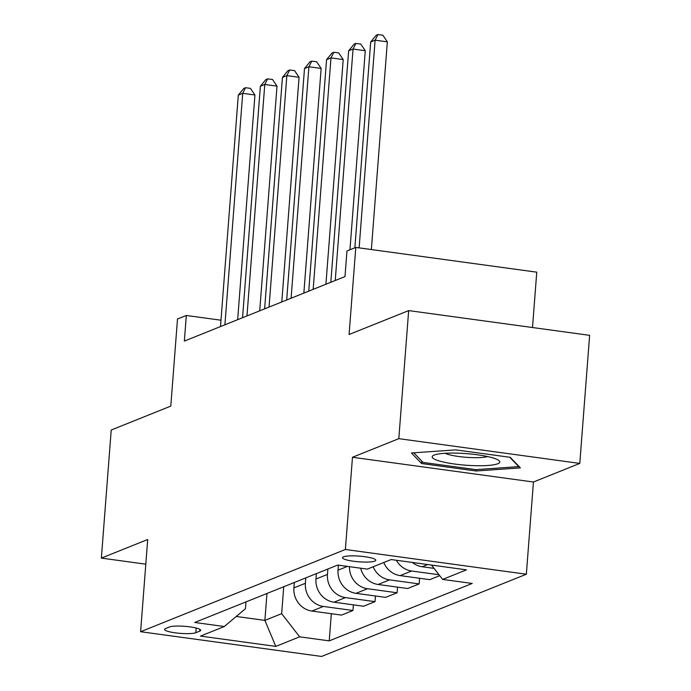 <?xml version="1.0" encoding="UTF-8"?>
<svg xmlns="http://www.w3.org/2000/svg" width="691" height="691" viewBox="0 0 691 691"><rect width="100%" height="100%" fill="white"/><g stroke="black" fill="none" stroke-linecap="round" stroke-linejoin="round"><path stroke-width="1.04" d="M343.479 556.834A16.688 2.85 -175.6 0 0 342.494 557.689A16.688 2.85 -175.6 0 0 356.159 561.558A16.688 2.85 -175.6 0 0 374.781 561.109A16.688 2.85 -175.6 0 0 375.774 560.246A16.688 2.85 -175.6 0 0 362.11 556.376A16.688 2.85 -175.6 0 0 343.479 556.834M532.502 327.525L536.76 272.168L355.787 247.421L346.96 250.971L344.99 276.581L184.35 341.086L186.328 315.467L177.501 319.009L170.798 406.101L111.216 430.027L101.37 558.103L145.801 564.176M579.784 463.411L589.63 335.334L408.666 310.596L398.811 438.664L352.47 457.269L345.379 549.483L526.343 574.23L533.443 482.016L579.784 463.411L398.811 438.664M345.379 549.483L140.61 631.712L321.583 656.45L526.343 574.23M195.829 632.706L199.716 631.142A16.169 2.764 -175.6 0 0 200.666 630.313A16.169 2.764 -175.6 0 0 187.434 626.556A16.169 2.764 -175.6 0 0 169.39 626.996L165.503 628.56A16.169 2.764 -175.6 0 0 164.553 629.389A16.169 2.764 -175.6 0 0 177.786 633.137A16.169 2.764 -175.6 0 0 195.829 632.706L196.192 628.024M236.253 616.476L264.886 620.388L281.66 613.66L299.644 636.826L329.236 640.868L472.221 583.454L442.629 579.412L431.486 565.065M299.644 636.826L275.813 646.396L200.494 636.091L224.325 626.53L245.46 608.711L245.987 601.896M442.629 579.412L466.46 569.842L391.141 559.546L367.31 569.116L337.718 565.065L194.732 622.479L224.325 626.53M355.787 247.421L349.085 334.513L408.666 310.596M140.61 631.712L147.701 539.498L101.37 558.103M220.982 320.209L186.328 315.467M266.959 593.483L264.886 620.388L275.813 646.396M283.733 586.745L281.66 613.66M294.323 582.496L293.908 587.886A20.86 19.426 68.1 0 0 311.891 611.051L341.484 615.102L352.963 610.49L353.395 604.85M305.793 577.883L305.379 583.282A20.86 19.426 68.1 0 0 323.371 606.448L352.963 610.49M316.383 573.634L315.968 579.032A20.86 19.426 68.1 0 0 333.96 602.198L363.552 606.24L375.023 601.636L375.455 595.988M327.862 569.021L327.448 574.42A20.86 19.426 68.1 0 0 345.431 597.585L375.023 601.636M338.426 565.16L338.037 570.17A20.86 19.426 68.1 0 0 356.02 593.336L385.613 597.378L397.092 592.774L397.524 587.134M329.236 640.868L331.326 613.712M439.718 575.655L429.75 579.663L400.158 575.612A20.86 19.426 68.1 0 1 383.764 562.5M373.175 566.758A20.86 19.426 68.1 0 0 389.56 579.87L419.152 583.912L419.592 578.272M419.152 583.912L407.681 588.516L378.089 584.474A20.86 19.426 68.1 0 1 360.676 568.209M349.456 566.672A20.86 19.426 68.1 0 0 367.5 588.723L397.092 592.774M396.375 560.263A20.86 19.426 68.1 0 0 411.629 571.008L439.01 574.748M412.363 562.448A20.86 19.426 68.1 0 0 422.218 566.758L434.06 568.373M352.47 457.269L533.443 482.016M455.689 449.867L411.404 452.976L421.622 463.54L476.116 470.994L520.409 467.885L510.191 457.312L455.689 449.867M476.229 469.621L476.116 470.994M421.804 461.113L421.622 463.54M237.661 319.683L254.944 95.013L242.714 93.337L224.912 324.796M238.309 95.108L243.811 88.422L245.573 87.714L242.714 93.337L238.309 95.108L220.498 326.575M245.573 87.714L250.462 88.379L254.944 95.013M259.721 310.82L277.013 86.15L264.783 84.475L246.972 315.942M260.369 86.245L265.871 79.56L267.642 78.852L264.783 84.475L260.369 86.245L242.558 317.713M267.642 78.852L272.53 79.517L277.013 86.15M281.79 301.958L299.073 77.288L286.851 75.613L269.041 307.08M282.438 77.392L287.94 70.698L289.702 69.99L286.851 75.613L282.438 77.392L264.627 308.851M289.702 69.99L294.599 70.655L299.073 77.288M303.859 293.096L321.142 68.426L308.912 66.759L291.101 298.218M304.498 68.53L310.009 61.836L311.771 61.128L308.912 66.759L304.498 68.53L286.687 299.989M311.771 61.128L316.659 61.801L321.142 68.426M325.919 284.243L343.211 59.573L330.98 57.897L313.17 289.356M326.567 59.668L332.069 52.982L333.839 52.274L330.98 57.897L326.567 59.668L308.756 291.136M333.839 52.274L338.728 52.939L343.211 59.573M497.779 463.756A33.894 5.796 -175.6 0 0 498.349 460.154A33.894 5.796 -175.6 0 0 466.9 453.667A33.894 5.796 -175.6 0 0 434.19 455.058A33.894 5.796 -175.6 0 0 433.879 455.188A33.894 5.796 -175.6 0 0 454.954 464.076A33.894 5.796 -175.6 0 0 497.779 463.756M509.725 457.252L518.794 466.624L475.883 469.638L423.073 462.426L413.779 452.812M445.09 453.279A23.209 3.965 -175.6 0 0 466.149 457.295A23.209 3.965 -175.6 0 0 487.561 456.544M349.957 249.762L365.271 50.711L353.049 49.035L335.239 280.503M348.635 50.806L354.137 44.12L355.9 43.412L353.049 49.035L348.635 50.806L330.825 282.274M355.9 43.412L360.797 44.077L365.271 50.711M371.361 249.555L387.34 41.849L375.109 40.173L359.13 247.879M370.696 41.952L376.206 35.258L377.968 34.55L375.109 40.173L370.696 41.952L354.854 247.793M377.968 34.55L382.857 35.215L387.34 41.849M305.379 583.282L293.908 587.886M327.448 574.42L315.968 579.032M347.435 566.395L338.037 570.17M323.371 606.448L311.891 611.051M345.431 597.585L333.96 602.198M367.5 588.723L356.02 593.336M389.56 579.87L378.089 584.474M411.629 571.008L400.158 575.612M427.72 564.547L422.218 566.758M199.854 629.337L199.716 631.142"/></g></svg>
